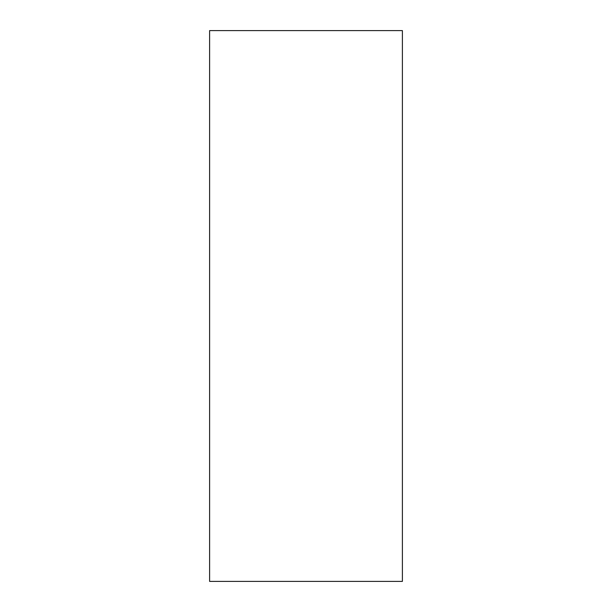 <?xml version="1.0" encoding="UTF-8"?>
<svg xmlns="http://www.w3.org/2000/svg" width="612" height="612" viewBox="0 0 612 612"><rect width="100%" height="100%" fill="white"/><g stroke="black" fill="none" stroke-linecap="round" stroke-linejoin="round"><path stroke-width="0.92" d="M209.61 30.6L402.39 30.6L402.39 581.4L209.61 581.4L209.61 30.6"/></g></svg>
